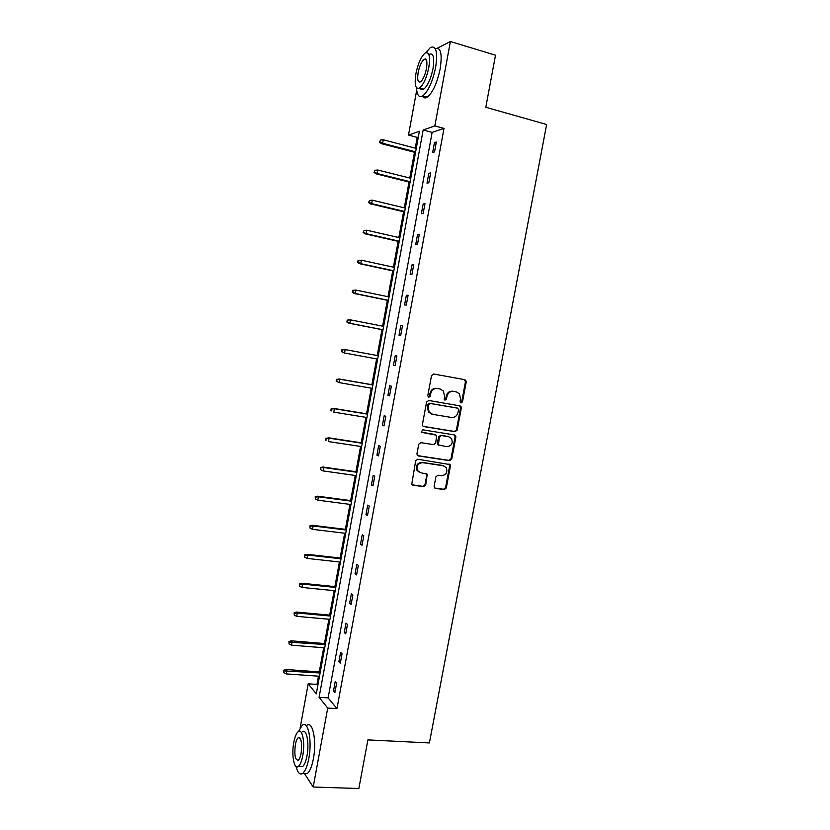 <?xml version="1.0" encoding="UTF-8"?>
<svg xmlns="http://www.w3.org/2000/svg" width="830" height="830" viewBox="0 0 830 830"><rect width="100%" height="100%" fill="white"/><g stroke="black" fill="none" stroke-linecap="round" stroke-linejoin="round"><path stroke-width="1.25" d="M461.055 402.913L462.497 401.813L466.242 381.893L464.883 379.704L433.634 374.008L431.517 375.596L427.761 395.765L428.747 397.311L430.22 396.19L430.708 393.586C431.735 389.965 433.976 388.274 437.441 388.513L440.066 388.98L443.355 390.992L444.507 396.003L444.268 399.676L444.994 400.122L446.457 399.023L446.945 396.429C447.961 392.829 450.182 391.148 453.605 391.376L456.199 391.843L459.395 393.762L460.577 398.815L460.1 401.388L461.055 402.913M460.598 402.726L461.729 401.616L465.464 381.738L464.323 379.611M428.311 397.134L429.494 396.003L429.982 393.41L430.708 393.586M444.548 399.946L445.71 398.825L446.187 396.242L446.945 396.429M434.142 486.256L434.391 487.646L435.522 488.372L444.237 489.596L446.301 487.988L450.42 466.055L450.13 464.613L417.76 459.218L415.654 460.837L411.753 484.398L412.925 485.177L423.611 486.681L425.707 485.062L427.211 474.221L420.789 472.716L417.718 470.703C416.204 465.952 417.853 463.275 422.667 462.663L443.272 465.755L446.187 467.591C447.816 472.332 446.229 475.04 441.394 475.725L437.981 475.227L435.906 476.835L434.142 486.256M437.597 48.109L450.389 41.5L495.51 55.205L485.809 107.267L546.628 124.51L429.401 742.943L367.908 739.904L358.851 788.5L313.201 787.027L304.351 773.425M450.389 41.5L434.847 125.921L423.176 129.978L319.083 697.325L327.726 708.063L313.201 787.027M444.009 128.411L432.129 132.385L328.109 697.895L336.959 708.613L444.009 128.411L434.847 125.921M336.959 708.613L327.726 708.063M455.12 431.673L457.185 430.085L461.335 408.038L460.972 406.472L459.965 405.87L428.695 400.475L426.589 402.073L422.429 424.41L422.729 425.883L423.84 426.589L455.12 431.673L454.363 431.434L456.427 429.847L460.567 407.831L459.633 405.808M455.867 437.088L451.738 459.083L449.663 460.681L418.372 455.929L417.231 455.182L416.961 453.771L418.735 444.247L420.852 442.639L433.623 444.641L435.719 443.033L436.59 435.273L422.2 432.451L421.422 431.953L422.698 429.805L454.498 434.941L455.546 435.584L455.867 437.088L455.11 436.839L450.981 458.793L451.738 459.083M418.351 137.002L417.21 137.386L415.239 148.145M414.481 152.263L409.761 178.035M409.024 182.05L404.303 207.842M403.588 211.743L398.857 237.546M398.161 241.343L393.42 267.177M392.746 270.86L388.015 296.715M387.361 300.294L382.62 326.159M381.976 329.635L377.235 355.52M376.613 358.913L371.892 384.705M371.249 388.181L366.559 413.807M365.906 417.355L361.237 442.815M360.573 446.457L355.935 471.741M355.261 475.466L350.654 500.583M349.959 504.391L345.384 529.343M344.668 533.234L340.134 558.019M339.408 561.983L334.895 586.613M334.148 590.659L329.666 615.123M328.908 619.253L324.457 643.551M323.69 647.763L319.26 671.895M318.481 676.18L316.967 684.408L317.828 685.445M300.149 727.869L308.2 683.816L316.282 693.859L419.399 131.285L408.505 135.072L416.702 90.242M316.967 684.408L308.2 683.816M417.21 137.386L408.505 135.072M328.109 697.895L319.083 697.325M432.129 132.385L423.176 129.978M333.504 690.861L335.227 681.534L336.638 683.132L334.915 692.511L333.504 690.861L335.196 690.975M338.879 661.707L340.601 652.349L342.033 653.843L340.3 663.243L338.879 661.707L340.559 661.842M344.263 632.47L345.996 623.081L347.448 624.461L345.716 633.881L344.263 632.47L345.944 632.616M349.658 603.14L351.401 593.72L352.875 594.986L351.132 604.437L349.658 603.14L351.349 603.306M355.074 573.727L356.817 564.286L358.321 565.427L356.578 574.91L355.074 573.727L356.765 573.914M360.511 544.221L362.254 534.748L363.789 535.775L362.036 545.289L360.511 544.221L362.191 544.428M365.957 514.631L367.711 505.128L369.267 506.03L367.503 515.575L365.957 514.631L367.638 514.849M371.425 484.948L373.178 475.424L374.766 476.202L373.002 485.778L371.425 484.948L373.106 485.187M376.913 455.182L378.667 445.617L380.275 446.291L378.501 455.888L376.913 455.182L378.584 455.431M382.412 425.323L384.176 415.737L385.805 416.276L384.031 425.904L382.412 425.323L384.083 425.593M387.921 395.37L389.695 385.753L391.345 386.178L389.571 395.837L387.921 395.37L389.602 395.661M393.451 365.335L395.236 355.686L396.906 355.987L395.122 365.667L393.451 365.335L395.132 365.636M399.002 335.196L400.786 325.526L402.488 325.702L400.703 335.413L399.002 335.196M404.573 304.973L406.358 295.273L408.09 295.324L406.295 305.067L404.573 304.973M410.155 274.657L411.939 264.926L413.703 264.853L411.898 274.626L410.155 274.657M415.747 244.259L417.552 234.485L419.326 234.288L417.521 244.103L415.747 244.259M421.37 213.756L423.176 203.962L424.981 203.641L423.165 213.476L421.37 213.756M427.004 183.16L428.809 173.335L430.646 172.889L428.83 182.756L427.004 183.16M432.648 152.481L434.464 142.625L436.321 142.044L434.505 151.942L432.648 152.481M434.464 142.625L436.134 143.061M428.809 173.335L430.48 173.761M423.176 203.962L424.846 204.367M417.552 234.485L419.223 234.88M411.939 264.926L413.62 265.299M406.358 295.273L408.028 295.615M400.786 325.526L402.457 325.858M395.236 355.686L396.906 355.997M446.187 396.242C447.214 392.652 449.435 390.971 452.848 391.2L455.442 391.656M429.982 393.41C431.009 389.789 433.25 388.108 436.705 388.336L439.329 388.803M423.259 426.371L454.363 431.434M458.544 409.678L457.579 408.163L430.137 403.463L428.664 404.573L428.156 407.323L429.183 412.147L432.627 414.315L451.396 417.459C454.809 417.656 457.019 415.975 458.025 412.396L458.544 409.678M457.019 408.018L457.579 408.163M431.652 414.056L428.456 411.929L427.429 407.115L427.938 404.376L429.411 403.266L456.822 407.966M417.677 455.639L448.916 460.391L450.981 458.793M435.283 434.515L421.702 432.243M446.758 446.696C451.665 446.011 453.232 443.262 451.458 438.448L448.636 436.694L441.415 435.532L439.319 437.13L438.448 444.88L446.758 446.696M438.8 445.305L437.711 444.61L437.41 443.158L438.593 436.881L440.668 435.283L447.878 436.445M455.11 436.839L454.332 434.92M443.843 465.879L443.272 465.755M419.326 472.229L417.013 470.403C415.498 465.651 417.148 462.974 421.951 462.372L442.535 465.454M412.126 484.824L422.906 486.359L424.991 484.73L426.755 475.3L426.112 473.494M434.744 488.03L443.5 489.264L445.565 487.656L449.673 465.765L448.999 463.929M380.503 140.031L379.507 142.2L380.503 140.031L383.252 139.772L382.609 143.268L381.458 143.673L415.508 152.533M380.15 141.972L382.609 143.268L415.633 151.869M383.252 139.772L416.266 148.414M381.458 143.673L379.507 142.2M416.515 87.721C416.919 95.274 419.026 97.992 422.833 95.855C428.311 91.186 432.575 81.703 435.636 67.406C437.856 51.823 436.103 45.183 430.376 47.497L425.873 52.684M422.439 96.104C423.622 98.096 425.251 98.438 427.336 97.11C432.845 92.472 437.13 83.01 440.19 68.745C442.39 53.628 440.74 46.916 435.242 48.597M425.074 59.636L425.417 59.013M429.224 54.324C433.353 52.674 434.619 57.446 433.011 68.651C430.812 78.933 427.74 85.76 423.798 89.142C422.211 90.159 420.997 89.816 420.146 88.105M428.82 67.427C430.428 56.212 429.183 51.429 425.095 53.099C421.111 56.596 418.05 63.454 415.903 73.673C414.274 84.826 415.529 89.588 419.648 87.97C423.57 84.567 426.63 77.73 428.82 67.427M418.144 72.594C417.096 79.784 417.905 82.855 420.561 81.807C423.093 79.607 425.064 75.198 426.464 68.568C427.502 61.347 426.703 58.266 424.068 59.335C421.505 61.576 419.534 65.995 418.144 72.594M420.914 88.322L420.935 89.225M296.113 766.536C297.68 772.938 299.889 775.22 302.743 773.363C305.284 771.195 307.297 766.266 308.791 758.568C312.329 740.588 308.065 719.88 302.296 725.213L298.51 731.438M303.645 773.394L307.318 773.539C309.881 771.371 311.904 766.443 313.398 758.755C316.936 740.817 312.588 720.129 306.778 725.451M302.296 731.884C306.467 728.045 309.507 743.016 306.976 755.891C305.897 761.432 304.444 764.99 302.608 766.547L299.993 766.453M302.743 755.705C305.274 742.819 302.296 727.827 298.146 731.676C296.31 733.264 294.858 736.833 293.799 742.394C291.309 754.916 294.121 770.209 298.406 766.391C300.221 764.814 301.674 761.255 302.743 755.705M295.345 744.707C294.162 755.144 295.158 760.301 298.312 760.166C299.495 759.16 300.419 756.867 301.114 753.287C302.286 742.757 301.3 737.59 298.157 737.797C296.974 738.825 296.04 741.128 295.345 744.707M375.015 170.275L374.029 172.391L375.015 170.275L377.754 170.015L377.121 173.501L375.98 173.812L410.051 182.299M374.662 172.215L377.121 173.501L410.155 181.739M377.754 170.015L410.788 178.294M375.98 173.812L374.029 172.391M369.537 200.435L368.572 202.489L369.537 200.435L372.286 200.175L371.653 203.641L370.533 203.869L404.615 211.982M369.194 202.364L371.653 203.641L404.698 211.515M372.286 200.175L405.32 208.081M370.533 203.869L368.572 202.489M364.09 230.501L363.125 232.504L364.09 230.501L366.819 230.232L366.196 233.697L365.086 233.832L399.189 241.582M363.737 232.421L366.196 233.697L399.251 241.208M366.819 230.232L399.884 237.785M365.086 233.832L363.125 232.504M358.041 260.506L357.699 262.425L358.301 262.394L358.643 260.475L358.041 260.506L361.382 260.205L360.76 263.66L359.67 263.712L393.773 271.088M358.301 262.394L360.76 263.66L393.825 270.808M358.643 260.475L361.382 260.205L394.458 267.395M359.67 263.712L357.699 262.425M352.636 290.344L352.283 292.253L352.875 292.274L353.227 290.365L352.636 290.344L355.956 290.085L355.333 293.53L354.265 293.498L388.388 300.502M352.875 292.274L355.333 293.53L388.419 300.325M353.227 290.365L355.956 290.085L389.042 296.922M354.265 293.498L352.283 292.253M347.231 320.1L346.888 321.999L347.469 322.071L347.822 320.162L347.231 320.1L350.55 319.882L349.918 323.316L348.87 323.192L383.004 329.842M347.469 322.071L349.918 323.316L383.024 329.759M347.822 320.162L350.55 319.882L383.647 326.366M348.87 323.192L346.888 321.999M341.856 349.762L341.514 351.661L342.085 351.764L342.427 349.866L341.856 349.762L345.156 349.586L344.533 353.009L377.65 359.1M342.085 351.764L344.533 353.009L341.514 351.661M342.427 349.866L345.156 349.586L378.262 355.717L344.118 349.389M336.492 379.331L336.15 381.229L336.71 381.385L337.053 379.486L336.492 379.331L339.771 379.206L339.159 382.62L372.286 388.357M336.71 381.385L339.159 382.62L336.15 381.229M337.053 379.486L339.771 379.206L372.898 384.985M338.754 378.926L372.919 384.881M331.139 408.817L330.796 410.705L331.357 410.912L331.699 409.024L331.139 408.817L334.417 408.733L333.795 412.137L366.933 417.521M331.357 410.912L330.796 410.705M331.699 409.024L334.417 408.733L367.555 414.16M333.411 408.37L367.586 413.973M325.806 438.219L325.464 440.097L326.014 440.346L326.356 438.468L325.806 438.219L329.064 438.167L328.452 441.56L361.6 446.613M326.014 440.346L325.464 440.097M326.356 438.468L329.064 438.167L362.222 443.262M328.078 437.721L362.274 442.971M320.494 467.529L320.681 469.697L320.494 467.529L322.766 467L323.742 467.529L323.119 470.911L356.288 475.611M321.023 467.819L323.742 467.529L356.9 472.27M322.766 467L356.973 471.886M323.119 470.911L320.681 469.697M315.193 496.755L315.379 498.965L315.193 496.755L317.465 496.184L318.419 496.797L317.807 500.168L350.986 504.526M315.711 497.097L318.419 496.797L351.598 501.196M317.465 496.184L351.681 500.718M317.807 500.168L315.379 498.965M309.901 525.888L310.078 528.15L309.901 525.888L312.184 525.276L313.128 525.971L312.516 529.332L345.705 533.358M310.42 526.282L313.128 525.971L346.318 530.028M312.184 525.276L346.421 529.467M312.516 529.332L310.078 528.15M304.631 554.938L304.797 557.241L304.631 554.938L306.924 554.295L307.837 555.073L307.235 558.424L340.435 562.097M305.139 555.374L307.837 555.073L341.047 558.787M306.924 554.295L341.161 558.134M307.235 558.424L304.797 557.241M299.381 583.905L299.537 586.25L299.381 583.905L301.674 583.22L302.577 584.081L301.964 587.422L335.185 590.763M299.879 584.393L302.577 584.081L335.787 587.464M301.674 583.22L335.922 586.717M301.964 587.422L299.537 586.25M294.142 612.789L294.287 615.165L294.142 612.789L296.435 612.063L297.327 612.997L296.715 616.337L329.946 619.346M294.629 613.318L297.327 612.997L330.548 616.047M296.435 612.063L330.703 615.217M296.715 616.337L294.287 615.165M288.913 641.59L289.058 644.007L288.913 641.59L291.216 640.822L292.087 641.839L291.486 645.159L324.717 647.846M289.39 642.161L325.319 644.557M291.216 640.822L325.495 643.634M291.486 645.159L289.058 644.007M283.704 670.308L283.839 672.757L283.704 670.308L286.008 669.499L286.869 670.599L286.267 673.908L319.509 676.253M284.171 670.92L320.11 672.985M286.008 669.499L320.297 671.968M286.267 673.908L283.839 672.757M461.729 401.616L462.497 401.813M429.494 396.003L430.22 396.19M445.71 398.825L446.457 399.023M452.848 391.2L453.605 391.376M436.705 388.336L437.441 388.513M465.464 381.738L466.242 381.893M460.567 407.831L461.335 408.038M456.427 429.847L457.185 430.085M429.411 403.266L430.137 403.463M427.938 404.376L428.664 404.573M427.429 407.115L428.156 407.323M448.916 460.391L449.663 460.681M417.677 455.649L418.372 455.929M434.775 434.339L435.501 434.588M440.668 435.283L441.415 435.532M438.593 436.881L439.319 437.13M437.41 443.158L438.147 443.417M421.951 462.372L422.667 462.663M426.755 475.3L427.471 475.611M424.991 484.73L425.707 485.062M422.906 486.359L423.611 486.681M412.23 484.845L412.925 485.177M449.673 465.765L450.42 466.055M445.565 487.656L446.301 487.988M443.5 489.264L444.237 489.596M434.796 488.04L435.522 488.372M465.07 380.119L465.848 380.285M460.204 406.275L460.972 406.472M428.456 411.929L429.183 412.147M437.711 444.61L438.448 444.88M454.788 435.345L455.546 435.584M417.013 470.403L417.718 470.703M426.495 473.909L427.211 474.221M449.383 464.323L450.13 464.613M426.392 60.019L424.068 59.335M423.798 89.142L419.648 87.97M422.833 95.855L427.336 97.11M299.838 737.88L298.157 737.797M302.608 766.547L298.406 766.391M302.743 773.363L307.318 773.539"/></g></svg>
